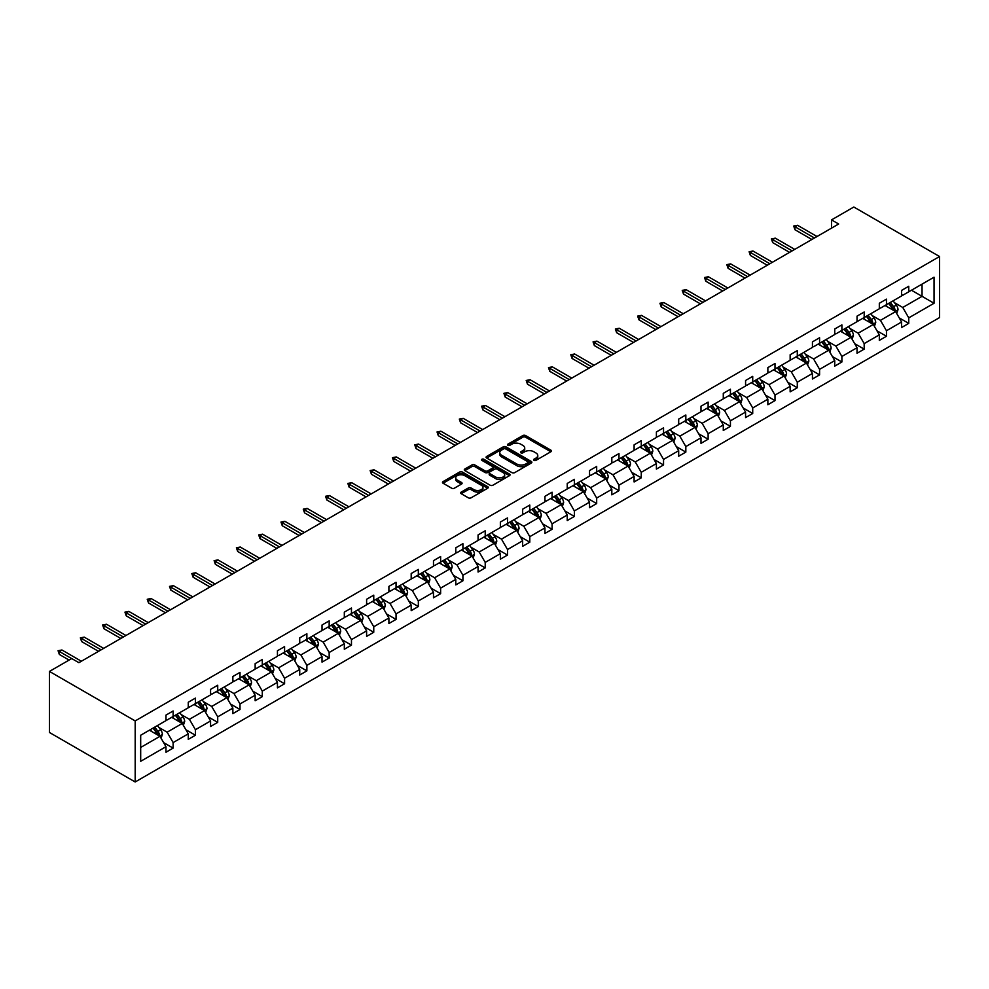 <?xml version="1.0" encoding="UTF-8"?>
<svg xmlns="http://www.w3.org/2000/svg" width="989" height="989" viewBox="0 0 989 989"><rect width="100%" height="100%" fill="white"/><g stroke="black" fill="none" stroke-linecap="round" stroke-linejoin="round"><path stroke-width="1.48" d="M533.973 460.367A1.385 0.804 0 0 0 535.939 460.367L550.848 451.763A1.978 1.15 0 0 0 551.429 450.959A1.978 1.15 0 0 0 550.848 450.143L525.604 435.568A1.978 1.15 0 0 0 522.798 435.568L507.889 444.172A1.385 0.804 0 0 0 509.854 445.31L511.783 444.197A6.342 3.659 0 0 1 520.758 444.197L522.86 445.409A6.342 3.659 0 0 1 524.726 448.005A6.342 3.659 0 0 1 522.86 450.588L520.931 451.701A1.385 0.804 0 0 0 522.897 452.838L524.825 451.726A6.342 3.659 0 0 1 533.8 451.726L535.902 452.937A6.342 3.659 0 0 1 537.769 455.533A6.342 3.659 0 0 1 535.902 458.117L533.973 459.23A1.385 0.804 0 0 0 533.973 460.367L533.973 459.23M461.22 492.089A1.978 1.15 0 0 0 460.639 492.905A1.978 1.15 0 0 0 461.22 493.709L468.304 497.801A1.978 1.15 0 0 0 471.11 497.801L487.664 488.245A1.978 1.15 0 0 0 488.245 487.441A1.978 1.15 0 0 0 487.664 486.625L462.407 472.05A1.978 1.15 0 0 0 459.601 472.05L443.06 481.606A1.978 1.15 0 0 0 442.479 482.409A1.978 1.15 0 0 0 443.06 483.225L451.614 488.17A1.978 1.15 0 0 0 454.421 488.17L461.504 484.078A1.978 1.15 0 0 0 462.086 483.262A1.978 1.15 0 0 0 461.504 482.459L457.252 480.011A5.304 3.066 0 0 1 455.706 477.835A5.304 3.066 0 0 1 458.983 475.004A5.304 3.066 0 0 1 464.756 475.672L481.383 485.265A5.304 3.066 0 0 1 482.941 487.441A5.304 3.066 0 0 1 479.665 490.272A5.304 3.066 0 0 1 473.879 489.604L471.11 487.997A1.978 1.15 0 0 0 468.304 487.997L461.22 492.089L461.22 493.709L468.304 489.654L468.304 487.997M939.55 256.522L853.816 207.022L831.526 219.892L838.66 224.021L78.885 662.679L71.74 658.55L49.45 671.42L135.184 720.919L939.55 256.522L939.55 317.58L135.184 781.978L135.184 720.919M511.919 472.618A1.978 1.15 0 0 0 514.725 472.618L531.278 463.062A1.978 1.15 0 0 0 531.859 462.246A1.978 1.15 0 0 0 531.278 461.443L506.034 446.867A1.978 1.15 0 0 0 503.228 446.867L486.675 456.423A1.978 1.15 0 0 0 486.094 457.227A1.978 1.15 0 0 0 486.675 458.043L511.919 472.618M482.397 460.664A1.385 0.804 0 0 1 483.806 460.862L509.446 475.672L492.918 485.203A1.978 1.15 0 0 1 490.111 485.203L464.867 470.628L471.951 466.573L471.951 464.929L464.867 469.009A1.978 1.15 0 0 0 464.286 469.824A1.978 1.15 0 0 0 464.867 470.628L464.867 469.009M471.951 466.573A1.978 1.15 0 0 1 474.757 466.573L474.757 464.929A1.978 1.15 0 0 0 471.951 464.929M474.757 464.929L484.993 470.838A1.978 1.15 0 0 0 487.8 470.838L492.497 468.118A1.978 1.15 0 0 0 493.078 467.315A1.978 1.15 0 0 0 492.497 466.499L481.841 460.342A1.385 0.804 0 0 1 483.806 459.217L509.471 474.028A1.978 1.15 0 0 1 510.052 474.844A1.978 1.15 0 0 1 509.471 475.647L509.471 474.028M140.685 735.235L165.979 720.635L165.979 715.109L173.124 710.98L173.124 716.506L188.269 707.765L188.269 702.239L195.414 698.11L195.414 703.636L210.57 694.896L210.57 689.37L217.716 685.241L217.716 690.767L232.86 682.027L232.86 676.501L240.006 672.372L240.006 677.898L255.15 669.157L255.15 663.631L262.295 659.502L262.295 665.028L277.439 656.288L277.439 650.75L284.585 646.633L284.585 652.159L299.729 643.419L299.729 637.88L306.874 633.764L306.874 639.29L322.018 630.537L322.018 625.011L329.164 620.894L329.164 626.42L344.32 617.668L344.32 612.142L351.466 608.025L351.466 613.551L366.61 604.798L366.61 599.272L373.755 595.155L373.755 600.682L388.9 591.929L388.9 586.403L396.045 582.286L396.045 587.812L411.189 579.059L411.189 573.533L418.335 569.404L418.335 574.943L433.479 566.19L433.479 560.664L440.624 556.535L440.624 562.073L455.781 553.321L455.781 547.795L462.914 543.666L462.914 549.192L478.07 540.451L478.07 534.925L485.216 530.796L485.216 536.322L500.36 527.582L500.36 522.056L507.505 517.927L507.505 523.453L522.649 514.713L522.649 509.187L529.795 505.058L529.795 510.584L544.939 501.843L544.939 496.317L552.085 492.188L552.085 497.714L567.229 488.974L567.229 483.448L574.374 479.319L574.374 484.845L589.531 476.105L589.531 470.579L596.676 466.449L596.676 471.976L611.82 463.235L611.82 457.709L618.966 453.58L618.966 459.106L634.11 450.366L634.11 444.84L641.255 440.711L641.255 446.237L656.399 437.497L656.399 431.97L663.545 427.841L663.545 433.367L678.689 424.627L678.689 419.089L685.834 414.972L685.834 420.498L700.991 411.758L700.991 406.219L708.124 402.103L708.124 407.629L723.28 398.876L723.28 393.35L730.426 389.233L730.426 394.759L745.57 386.007L745.57 380.481L752.716 376.364L752.716 381.89L767.86 373.137L767.86 367.611L775.005 363.495L775.005 369.021L790.149 360.268L790.149 354.742L797.295 350.625L797.295 356.151L812.439 347.399L812.439 341.873L819.584 337.743L819.584 343.282L834.741 334.529L834.741 329.003L841.886 324.874L841.886 330.413L857.03 321.66L857.03 316.134L864.176 312.005L864.176 317.531L879.32 308.791L879.32 303.264L886.465 299.135L886.465 304.661L901.609 295.921L901.609 290.395L908.755 286.266L908.755 291.792L934.049 277.192L934.049 303.264L908.755 317.865L908.755 323.391L901.609 327.52L901.609 321.994L886.465 330.734L886.465 336.26L879.32 340.389L879.32 334.863L864.176 343.603L864.176 349.129L857.03 353.258L857.03 347.732L841.886 356.473L841.886 361.999L834.741 366.128L834.741 360.602L819.584 369.342L819.584 374.88L812.439 378.997L812.439 373.471L797.295 382.211L797.295 387.75L790.149 391.867L790.149 386.34L775.005 395.093L775.005 400.619L767.86 404.736L767.86 399.21L752.716 407.963L752.716 413.489L745.57 417.605L745.57 412.079L730.426 420.832L730.426 426.358L723.28 430.475L723.28 424.949L708.124 433.701L708.124 439.227L700.991 443.344L700.991 437.818L685.834 446.571L685.834 452.097L678.689 456.226L678.689 450.687L663.545 459.44L663.545 464.966L656.399 469.095L656.399 463.557L641.255 472.309L641.255 477.835L634.11 481.964L634.11 476.438L618.966 485.179L618.966 490.705L611.82 494.834L611.82 489.308L596.676 498.048L596.676 503.574L589.531 507.703L589.531 502.177L574.374 510.917L574.374 516.443L567.229 520.573L567.229 515.046L552.085 523.787L552.085 529.313L544.939 533.442L544.939 527.916L529.795 536.656L529.795 542.182L522.649 546.311L522.649 540.785L507.505 549.525L507.505 555.052L500.36 559.181L500.36 553.655L485.216 562.395L485.216 567.921L478.07 572.05L478.07 566.524L462.914 575.264L462.914 580.79L455.781 584.919L455.781 579.393L440.624 588.134L440.624 593.66L433.479 597.789L433.479 592.263L418.335 601.003L418.335 606.541L411.189 610.658L411.189 605.132L396.045 613.872L396.045 619.411L388.9 623.527L388.9 618.001L373.755 626.754L373.755 632.28L366.61 636.397L366.61 630.871L351.466 639.623L351.466 645.149L344.32 649.266L344.32 643.74L329.164 652.493L329.164 658.019L322.018 662.136L322.018 656.609L306.874 665.362L306.874 670.888L299.729 675.005L299.729 669.479L284.585 678.231L284.585 683.758L277.439 687.887L277.439 682.348L262.295 691.101L262.295 696.627L255.15 700.756L255.15 695.218L240.006 703.97L240.006 709.496L232.86 713.625L232.86 708.099L217.716 716.84L217.716 722.366L210.57 726.495L210.57 720.969L195.414 729.709L195.414 735.235L188.269 739.364L188.269 733.838L173.124 742.578L173.124 748.104L165.979 752.233L165.979 746.707L140.685 761.307L140.685 735.235M171.703 717.334L182.273 723.441L167.129 732.181L158.858 727.409M167.129 732.181L173.124 742.578M182.273 723.441L188.269 733.838M165.979 719.312L167.129 719.967L173.124 716.506M193.992 704.465L204.562 710.572L189.418 719.312L181.148 714.54M189.418 719.312L195.414 729.709M204.562 710.572L210.57 720.969M188.269 706.443L189.418 707.098L195.414 703.636M216.282 691.595L226.852 697.702L211.708 706.443L203.437 701.671M211.708 706.443L217.716 716.84M226.852 697.702L232.86 708.099M210.57 693.573L211.708 694.229L217.716 690.767M238.572 678.726L249.141 684.833L233.997 693.573L225.727 688.801M233.997 693.573L240.006 703.97M249.141 684.833L255.15 695.218M232.86 680.704L233.997 681.359L240.006 677.898M260.861 665.857L271.443 671.964L256.287 680.704L248.016 675.932M256.287 680.704L262.295 691.101M271.443 671.964L277.439 682.348M255.15 667.835L256.287 668.49L262.295 665.028M283.151 652.987L293.733 659.094L278.589 667.835L270.318 663.063M278.589 667.835L284.585 678.231M293.733 659.094L299.729 669.479M277.439 654.965L278.589 655.62L284.585 652.159M305.453 640.118L316.023 646.213L300.879 654.965L292.608 650.193M300.879 654.965L306.874 665.362M316.023 646.213L322.018 656.609M299.729 642.096L300.879 642.751L306.874 639.29M327.742 627.249L338.312 633.343L323.168 642.096L314.898 637.324M323.168 642.096L329.164 652.493M338.312 633.343L344.32 643.74M322.018 629.227L323.168 629.882L329.164 626.42M350.032 614.367L360.602 620.474L345.458 629.227L337.187 624.442M345.458 629.227L351.466 639.623M360.602 620.474L366.61 630.871M344.32 616.357L345.458 617.012L351.466 613.551M372.321 601.497L382.904 607.605L367.747 616.357L359.477 611.573M367.747 616.357L373.755 626.754M382.904 607.605L388.9 618.001M366.61 603.488L367.747 604.143L373.755 600.682M394.611 588.628L405.193 594.735L390.037 603.488L381.766 598.704M390.037 603.488L396.045 613.872M405.193 594.735L411.189 605.132M388.9 590.618L390.037 591.274L396.045 587.812M416.913 575.759L427.483 581.866L412.339 590.618L404.068 585.834M412.339 590.618L418.335 601.003M427.483 581.866L433.479 592.263M411.189 577.737L412.339 578.404L418.335 574.943M439.203 562.889L449.772 568.996L434.628 577.749L426.358 572.965M434.628 577.749L440.624 588.134M449.772 568.996L455.781 579.393M433.479 564.867L434.628 565.535L440.624 562.073M461.492 550.02L472.062 556.127L456.918 564.867L448.647 560.095M456.918 564.867L462.914 575.264M472.062 556.127L478.07 566.524M455.781 551.998L456.918 552.666L462.914 549.192M483.782 537.151L494.352 543.258L479.208 551.998L470.937 547.226M479.208 551.998L485.216 562.395M494.352 543.258L500.36 553.655M478.07 539.129L479.208 539.796L485.216 536.322M506.071 524.281L516.654 530.388L501.497 539.129L493.227 534.357M501.497 539.129L507.505 549.525M516.654 530.388L522.649 540.785M500.36 526.259L501.497 526.927L507.505 523.453M528.361 511.412L538.943 517.519L523.799 526.259L515.529 521.487M523.799 526.259L529.795 536.656M538.943 517.519L544.939 527.916M522.649 513.39L523.799 514.057L529.795 510.584M550.663 498.543L561.233 504.65L546.089 513.39L537.818 508.618M546.089 513.39L552.085 523.787M561.233 504.65L567.229 515.046M544.939 500.521L546.089 501.188L552.085 497.714M572.952 485.673L583.522 491.78L568.378 500.521L560.108 495.749M568.378 500.521L574.374 510.917M583.522 491.78L589.531 502.177M567.229 487.651L568.378 488.306L574.374 484.845M595.242 472.804L605.812 478.911L590.668 487.651L582.397 482.879M590.668 487.651L596.676 498.048M605.812 478.911L611.82 489.308M589.531 474.782L590.668 475.437L596.676 471.976M617.532 459.934L628.114 466.042L612.957 474.782L604.687 470.01M612.957 474.782L618.966 485.179M628.114 466.042L634.11 476.438M611.82 461.912L612.957 462.568L618.966 459.106M639.821 447.065L650.403 453.172L635.247 461.912L626.977 457.141M635.247 461.912L641.255 472.309M650.403 453.172L656.399 463.557M634.11 449.043L635.247 449.698L641.255 446.237M662.111 434.196L672.693 440.303L657.549 449.043L649.279 444.271M657.549 449.043L663.545 459.44M672.693 440.303L678.689 450.687M656.399 436.174L657.549 436.829L663.545 433.367M684.413 421.326L694.983 427.433L679.839 436.174L671.568 431.402M679.839 436.174L685.834 446.571M694.983 427.433L700.991 437.818M678.689 423.304L679.839 423.96L685.834 420.498M706.702 408.457L717.272 414.552L702.128 423.304L693.858 418.532M702.128 423.304L708.124 433.701M717.272 414.552L723.28 424.949M700.991 410.435L702.128 411.09L708.124 407.629M728.992 395.588L739.562 401.682L724.418 410.435L716.147 405.663M724.418 410.435L730.426 420.832M739.562 401.682L745.57 412.079M723.28 397.566L724.418 398.221L730.426 394.759M751.281 382.706L761.864 388.813L746.707 397.566L738.437 392.781M746.707 397.566L752.716 407.963M761.864 388.813L767.86 399.21M745.57 384.696L746.707 385.351L752.716 381.89M773.571 369.837L784.153 375.944L769.009 384.696L760.726 379.912M769.009 384.696L775.005 395.093M784.153 375.944L790.149 386.34M767.86 371.827L769.009 372.482L775.005 369.021M795.873 356.967L806.443 363.074L791.299 371.827L783.028 367.043M791.299 371.827L797.295 382.211M806.443 363.074L812.439 373.471M790.149 358.958L791.299 359.613L797.295 356.151M818.163 344.098L828.733 350.205L813.588 358.958L805.318 354.173M813.588 358.958L819.584 369.342M828.733 350.205L834.741 360.602M812.439 346.076L813.588 346.743L819.584 343.282M840.452 331.228L851.022 337.336L835.878 346.076L827.608 341.304M835.878 346.076L841.886 356.473M851.022 337.336L857.03 347.732M834.741 333.206L835.878 333.874L841.886 330.413M862.742 318.359L873.312 324.466L858.168 333.206L849.897 328.435M858.168 333.206L864.176 343.603M873.312 324.466L879.32 334.863M857.03 320.337L858.168 321.005L864.176 317.531M885.031 305.49L895.614 311.597L880.457 320.337L872.187 315.565M880.457 320.337L886.465 330.734M895.614 311.597L901.609 321.994M879.32 307.468L880.457 308.135L886.465 304.661M911.475 290.234L922.045 296.329L902.759 307.468L894.489 302.696M902.759 307.468L908.755 317.865M934.049 303.264L922.045 296.329L922.045 284.127L934.049 277.192M49.45 671.42L49.45 732.478L135.184 781.978M831.526 219.892L831.526 228.15M901.609 294.598L902.759 295.266L908.755 291.792M140.685 747.449L159.983 736.311L149.401 730.203M159.983 736.311L165.979 746.707M899.248 317.914L908.755 323.391M876.959 330.783L886.465 336.26M854.669 343.653L864.176 349.129M832.379 356.522L841.886 361.999M810.09 369.392L819.584 374.88M787.8 382.261L797.295 387.75M765.498 395.13L775.005 400.619M743.209 408L752.716 413.489M720.919 420.869L730.426 426.358M698.63 433.738L708.124 439.227M676.34 446.608L685.834 452.097M654.038 459.477L663.545 464.966M631.748 472.346L641.255 477.835M609.459 485.216L618.966 490.705M587.169 498.085L596.676 503.574M564.88 510.954L574.374 516.443M542.59 523.824L552.085 529.313M520.288 536.693L529.795 542.182M497.999 549.575L507.505 555.052M475.709 562.444L485.216 567.921M453.419 575.314L462.914 580.79M431.13 588.183L440.624 593.66M408.828 601.052L418.335 606.541M386.538 613.922L396.045 619.411M364.249 626.791L373.755 632.28M341.959 639.66L351.466 645.149M319.67 652.53L329.164 658.019M297.38 665.399L306.874 670.888M275.078 678.269L284.585 683.758M252.788 691.138L262.295 696.627M230.499 704.007L240.006 709.496M208.209 716.877L217.716 722.366M185.92 729.746L195.414 735.235M163.63 742.615L173.124 748.104M534.53 460.565L535.902 459.774A6.342 3.659 0 0 0 537.769 457.178L537.769 455.533M524.726 448.005L524.726 449.649A6.342 3.659 0 0 1 522.86 452.245L521.487 453.036M550.824 451.775L525.604 437.225A1.978 1.15 0 0 0 522.798 437.225L508.445 445.507M531.254 463.075L506.034 448.512A1.978 1.15 0 0 0 503.228 448.512L486.699 458.055M527.767 462.815A1.385 0.804 0 0 0 527.767 461.69L505.614 448.895A1.385 0.804 0 0 0 503.648 448.895L501.608 450.069A6.342 3.659 0 0 0 499.754 452.653A6.342 3.659 0 0 0 501.608 455.249L516.765 463.989A6.342 3.659 0 0 0 525.74 463.989L527.767 462.815L527.767 464.471A1.385 0.804 0 0 0 528.175 463.903L528.175 462.246M499.754 452.653L499.754 454.31A6.342 3.659 0 0 0 501.608 456.893L501.608 455.249M527.767 464.471L525.74 465.646A6.342 3.659 0 0 1 516.765 465.646L501.608 456.893M474.757 466.573L484.993 472.482A1.978 1.15 0 0 0 487.8 472.482L492.497 469.775A1.978 1.15 0 0 0 493.078 468.959L493.078 467.315M495.613 476.97A5.304 3.066 0 0 0 501.398 477.638A5.304 3.066 0 0 0 504.674 474.807A5.304 3.066 0 0 0 503.117 472.631L497.269 469.256A1.978 1.15 0 0 0 494.463 469.256L489.765 471.963A1.978 1.15 0 0 0 489.184 472.779A1.978 1.15 0 0 0 489.765 473.583L495.613 476.97L495.613 478.614A5.304 3.066 0 0 0 501.398 479.282A5.304 3.066 0 0 0 504.674 476.451L504.674 474.807M489.184 472.779L489.184 474.423A1.978 1.15 0 0 0 489.765 475.239L489.765 473.583M495.613 478.614L489.765 475.239M482.941 487.441L482.941 489.085A5.304 3.066 0 0 1 479.665 491.916A5.304 3.066 0 0 1 473.879 491.249L471.11 489.654A1.978 1.15 0 0 0 468.304 489.654M455.706 477.835L455.706 479.492A5.304 3.066 0 0 0 457.252 481.655L457.252 480.011M461.467 484.091L457.252 481.655M487.664 486.625L487.664 488.245L462.407 473.694A1.978 1.15 0 0 0 459.601 473.694L443.084 483.238L443.06 481.606M896.702 313.476L898.012 309.681A5.353 3.091 -120 0 0 896.306 305.119L893.092 300.841M887.343 306.825L885.946 304.971M894.822 311.139L895.119 309.916A5.353 3.091 -120 0 0 893.586 306.689L890.372 302.411M889.037 303.178L892.573 307.9A2.732 1.57 60 0 1 893.067 308.729L895.119 309.916M888.666 303.4L891.868 307.678A5.353 3.091 60 0 1 893.203 310.212M814.442 238.003L794.983 226.765L794.983 229.745L793.697 226.024L794.983 226.765L797.554 225.282L817.013 236.519M794.983 229.745L811.87 239.486M793.697 226.024L797.554 225.282M874.4 326.345L875.722 322.55A5.353 3.091 -120 0 0 874.004 317.988L870.802 313.711M865.041 319.694L863.657 317.84M872.533 324.009L872.83 322.785A5.353 3.091 -120 0 0 871.297 319.558L868.082 315.281M866.747 316.047L870.271 320.77A2.732 1.57 60 0 1 870.765 321.598L872.83 322.785M866.376 316.27L869.578 320.547A5.353 3.091 60 0 1 870.913 323.082M852.11 339.215L853.42 335.419A5.353 3.091 -120 0 0 851.714 330.858L848.513 326.58M842.752 332.564L841.367 330.709M850.231 336.878L850.54 335.654A5.353 3.091 -120 0 0 849.007 332.428L845.793 328.15M844.458 328.917L847.981 333.639A2.732 1.57 60 0 1 848.475 334.467L850.54 335.654M844.074 329.139L847.289 333.417A5.353 3.091 60 0 1 848.624 335.951M792.152 250.872L772.693 239.635L772.693 242.614L771.408 238.893L772.693 239.635L775.265 238.151L794.723 249.389M772.693 242.614L789.581 252.356M771.408 238.893L775.265 238.151M769.862 263.742L750.404 252.504L750.404 255.483L749.118 251.762L750.404 252.504L752.975 251.021L772.434 262.258M750.404 255.483L767.291 265.237M749.118 251.762L752.975 251.021M829.82 352.084L831.131 348.289A5.353 3.091 -120 0 0 829.425 343.727L826.223 339.45M820.462 345.433L819.077 343.579M827.941 349.747L828.238 348.524A5.353 3.091 -120 0 0 826.705 345.297L823.503 341.02M822.156 341.786L825.691 346.509A2.732 1.57 60 0 1 826.186 347.337L828.238 348.524M821.785 342.009L824.999 346.286A5.353 3.091 60 0 1 826.334 348.82M747.573 276.611L728.102 265.386L728.102 268.353L726.816 264.632L728.102 265.386L730.673 263.89L750.144 275.127M728.102 268.353L745.001 278.107M726.816 264.632L730.673 263.89M807.531 364.953L808.841 361.158A5.353 3.091 -120 0 0 807.135 356.609L803.921 352.319M798.172 358.302L796.775 356.448M805.652 362.617L805.948 361.393A5.353 3.091 -120 0 0 804.416 358.166L801.214 353.889M799.866 354.668L803.402 359.378A2.732 1.57 60 0 1 803.896 360.206L805.948 361.393M799.495 354.878L802.709 359.155A5.353 3.091 60 0 1 804.032 361.69M725.283 289.48L705.812 278.255L705.812 281.222L704.527 277.513L705.812 278.255L708.384 276.759L727.855 287.997M705.812 281.222L722.699 290.976M704.527 277.513L708.384 276.759M785.241 377.823L786.552 374.027A5.353 3.091 -120 0 0 784.846 369.478L781.631 365.188M775.883 371.172L774.486 369.317M783.362 375.486L783.659 374.262A5.353 3.091 -120 0 0 782.126 371.036L778.924 366.758M777.577 367.537L781.112 372.247A2.732 1.57 60 0 1 781.607 373.076L783.659 374.262M777.206 367.747L780.408 372.025A5.353 3.091 60 0 1 781.743 374.559M702.981 302.362L683.523 291.125L683.523 294.092L682.237 290.383L683.523 291.125L686.094 289.641L705.553 300.866M683.523 294.092L700.41 303.846M682.237 290.383L686.094 289.641M762.939 390.692L764.262 386.897A5.353 3.091 -120 0 0 762.544 382.347L759.342 378.058M753.593 384.041L752.196 382.187M761.073 388.356L761.369 387.132A5.353 3.091 -120 0 0 759.836 383.905L756.622 379.628M755.287 380.406L758.81 385.117A2.732 1.57 60 0 1 759.317 385.945L761.369 387.132M754.916 380.617L758.118 384.894A5.353 3.091 60 0 1 759.453 387.428M680.692 315.231L661.233 303.994L661.233 306.961L659.947 303.252L661.233 303.994L663.804 302.51L683.263 313.736M661.233 306.961L678.12 316.715M659.947 303.252L663.804 302.51M740.65 403.574L741.973 399.779A5.353 3.091 -120 0 0 740.254 395.217L737.052 390.927M731.291 396.91L729.907 395.056M738.771 401.225L739.08 400.001A5.353 3.091 -120 0 0 737.547 396.774L734.333 392.497M732.997 393.276L736.521 397.986A2.732 1.57 60 0 1 737.015 398.814L739.08 400.001M732.614 393.486L735.828 397.776A5.353 3.091 60 0 1 737.164 400.298M658.402 328.101L638.943 316.863L638.943 319.83L637.658 316.121L638.943 316.863L641.515 315.38L660.973 326.617M638.943 319.83L655.831 329.584M637.658 316.121L641.515 315.38M718.36 416.443L719.671 412.648A5.353 3.091 -120 0 0 717.965 408.086L714.763 403.796M709.002 409.78L707.617 407.925M716.481 414.107L716.79 412.87A5.353 3.091 -120 0 0 715.257 409.656L712.043 405.366M710.695 406.145L714.231 410.855A2.732 1.57 60 0 1 714.726 411.684L716.79 412.87M710.325 406.355L713.539 410.645A5.353 3.091 60 0 1 714.874 413.167M636.112 340.97L616.642 329.733L616.642 332.7L615.356 328.991L616.642 329.733L619.225 328.249L638.684 339.487M616.642 332.7L633.541 342.454M615.356 328.991L619.225 328.249M696.071 429.313L697.381 425.517A5.353 3.091 -120 0 0 695.675 420.955L692.461 416.666M686.712 422.649L685.315 420.795M694.191 426.976L694.488 425.74A5.353 3.091 -120 0 0 692.955 422.526L689.753 418.236M688.406 419.015L691.941 423.725A2.732 1.57 60 0 1 692.436 424.553L694.488 425.74M688.035 419.225L691.249 423.515A5.353 3.091 60 0 1 692.584 426.036M613.823 353.839L594.352 342.602L594.352 345.569L593.066 341.86L594.352 342.602L596.923 341.118L616.394 352.356M594.352 345.569L611.251 355.323M593.066 341.86L596.923 341.118M673.781 442.182L675.091 438.387A5.353 3.091 -120 0 0 673.385 433.825L670.171 429.535M664.423 435.519L663.026 433.664M671.902 439.845L672.199 438.609A5.353 3.091 -120 0 0 670.666 435.395L667.464 431.105M666.116 431.884L669.652 436.594A2.732 1.57 60 0 1 670.146 437.422L672.199 438.609M665.745 432.094L668.947 436.384A5.353 3.091 60 0 1 670.282 438.906M591.521 366.709L572.062 355.471L572.062 358.438L570.777 354.73L572.062 355.471L574.634 353.988L594.092 365.225M572.062 358.438L588.95 368.192M570.777 354.73L574.634 353.988M651.491 455.051L652.802 451.256A5.353 3.091 -120 0 0 651.096 446.694L647.882 442.404M642.133 448.388L640.736 446.534M649.612 452.715L649.909 451.478A5.353 3.091 -120 0 0 648.376 448.264L645.162 443.974M643.827 444.753L647.362 449.463A2.732 1.57 60 0 1 647.857 450.292L649.909 451.478M643.456 444.963L646.658 449.253A5.353 3.091 60 0 1 647.993 451.775M569.231 379.578L549.773 368.341L549.773 371.308L548.487 367.599L549.773 368.341L552.344 366.857L571.803 378.095M549.773 371.308L566.66 381.062M548.487 367.599L552.344 366.857M629.189 467.921L630.512 464.125A5.353 3.091 -120 0 0 628.794 459.564L625.592 455.286M619.831 461.257L618.446 459.403M627.323 465.584L627.619 464.348A5.353 3.091 -120 0 0 626.086 461.134L622.872 456.844M621.537 457.623L625.06 462.333A2.732 1.57 60 0 1 625.555 463.161L627.619 464.348M621.166 457.833L624.368 462.123A5.353 3.091 60 0 1 625.703 464.645M546.942 392.448L527.483 381.21L527.483 384.177L526.197 380.468L527.483 381.21L530.055 379.727L549.513 390.964M527.483 384.177L544.37 393.931M526.197 380.468L530.055 379.727M606.9 480.79L608.21 476.995A5.353 3.091 -120 0 0 606.504 472.433L603.302 468.156M597.541 474.127L596.157 472.272M605.021 478.453L605.33 477.217A5.353 3.091 -120 0 0 603.797 474.003L600.583 469.713M599.247 470.492L602.771 475.202A2.732 1.57 60 0 1 603.265 476.03L605.33 477.217M598.864 470.702L602.078 474.992A5.353 3.091 60 0 1 603.414 477.514M524.652 405.317L505.194 394.079L505.194 397.046L503.908 393.338L505.194 394.079L507.765 392.596L527.224 403.833M505.194 397.046L522.081 406.8M503.908 393.338L507.765 392.596M584.61 493.659L585.921 489.864A5.353 3.091 -120 0 0 584.215 485.302L581.013 481.025M575.252 487.008L573.867 485.142M582.731 491.323L583.028 490.087A5.353 3.091 -120 0 0 581.495 486.872L578.293 482.583M576.946 483.361L580.481 488.072A2.732 1.57 60 0 1 580.976 488.9L583.028 490.087M576.575 483.584L579.789 487.861A5.353 3.091 60 0 1 581.124 490.396M502.363 418.186L482.892 406.949L482.892 409.916L481.606 406.207L482.892 406.949L485.463 405.465L504.934 416.703M482.892 409.916L499.791 419.67M481.606 406.207L485.463 405.465M562.321 506.529L563.631 502.733A5.353 3.091 -120 0 0 561.925 498.172L558.711 493.894M552.962 499.878L551.565 498.011M560.442 504.192L560.738 502.956A5.353 3.091 -120 0 0 559.205 499.742L556.003 495.452M554.656 496.231L558.192 500.941A2.732 1.57 60 0 1 558.686 501.769L560.738 502.956M554.285 496.453L557.499 500.731A5.353 3.091 60 0 1 558.822 503.265M480.073 431.056L460.602 419.818L460.602 422.785L459.316 419.076L460.602 419.818L463.173 418.335L482.644 429.572M460.602 422.785L477.489 432.539M459.316 419.076L463.173 418.335M540.031 519.398L541.342 515.603A5.353 3.091 -120 0 0 539.635 511.041L536.421 506.764M530.673 512.747L529.276 510.88M538.152 517.062L538.449 515.838A5.353 3.091 -120 0 0 536.916 512.611L533.714 508.334M532.366 509.1L535.902 513.81A2.732 1.57 60 0 1 536.397 514.639L538.449 515.838M531.995 509.323L535.197 513.6A5.353 3.091 60 0 1 536.533 516.134M457.771 443.925L438.312 432.688L438.312 435.654L437.027 431.946L438.312 432.688L440.884 431.204L460.342 442.442M438.312 435.654L455.2 445.409M437.027 431.946L440.884 431.204M517.729 532.267L519.052 528.472A5.353 3.091 -120 0 0 517.346 523.91L514.132 519.633M508.383 525.616L506.986 523.75M515.862 529.931L516.159 528.707A5.353 3.091 -120 0 0 514.626 525.48L511.412 521.203M510.077 521.969L513.6 526.692A2.732 1.57 60 0 1 514.107 527.52L516.159 528.707M509.706 522.192L512.908 526.469A5.353 3.091 60 0 1 514.243 529.004M435.481 456.794L416.023 445.557L416.023 448.536L414.737 444.815L416.023 445.557L418.594 444.073L438.053 455.311M416.023 448.536L432.91 458.278M414.737 444.815L418.594 444.073M495.44 545.137L496.762 541.342A5.353 3.091 -120 0 0 495.044 536.78L491.842 532.502M486.081 538.486L484.697 536.631M493.56 542.8L493.87 541.576A5.353 3.091 -120 0 0 492.337 538.35L489.122 534.072M487.787 534.839L491.31 539.561A2.732 1.57 60 0 1 491.805 540.39L493.87 541.576M487.416 535.061L490.618 539.339A5.353 3.091 60 0 1 491.953 541.873M413.192 469.664L393.733 458.426L393.733 461.406L392.448 457.684L393.733 458.426L396.305 456.943L415.763 468.18M393.733 461.406L410.62 471.147M392.448 457.684L396.305 456.943M473.15 558.006L474.46 554.211A5.353 3.091 -120 0 0 472.754 549.649L469.552 545.372M463.792 551.355L462.407 549.501M471.271 555.67L471.58 554.446A5.353 3.091 -120 0 0 470.047 551.219L466.833 546.942M465.498 547.708L469.021 552.431A2.732 1.57 60 0 1 469.515 553.259L471.58 554.446M465.114 547.931L468.329 552.208A5.353 3.091 60 0 1 469.664 554.742M390.902 482.533L371.444 471.296L371.444 474.275L370.146 470.554L371.444 471.296L374.015 469.812L393.474 481.05M371.444 474.275L388.331 484.017M370.146 470.554L374.015 469.812M450.86 570.876L452.171 567.08A5.353 3.091 -120 0 0 450.465 562.518L447.251 558.241M441.502 564.225L440.117 562.37M448.981 568.539L449.278 567.315A5.353 3.091 -120 0 0 447.745 564.089L444.543 559.811M443.196 560.578L446.731 565.3A2.732 1.57 60 0 1 447.226 566.128L449.278 567.315M442.825 560.8L446.039 565.078A5.353 3.091 60 0 1 447.374 567.612M368.613 495.402L349.142 484.165L349.142 487.144L347.856 483.423L349.142 484.165L351.713 482.681L371.184 493.919M349.142 487.144L366.041 496.898M347.856 483.423L351.713 482.681M428.571 583.745L429.881 579.95A5.353 3.091 -120 0 0 428.175 575.388L424.961 571.11M419.212 577.094L417.815 575.239M426.692 581.408L426.988 580.184A5.353 3.091 -120 0 0 425.455 576.958L422.254 572.68M420.906 573.447L424.442 578.169A2.732 1.57 60 0 1 424.936 578.998L426.988 580.184M420.535 573.669L423.737 577.947A5.353 3.091 60 0 1 425.072 580.481M346.311 508.272L326.852 497.047L326.852 500.014L325.566 496.293L326.852 497.047L329.424 495.551L348.894 506.788M326.852 500.014L343.739 509.768M325.566 496.293L329.424 495.551M406.281 596.614L407.592 592.819A5.353 3.091 -120 0 0 405.886 588.27L402.671 583.98M396.923 589.963L395.526 588.109M404.402 594.278L404.699 593.054A5.353 3.091 -120 0 0 403.166 589.827L399.952 585.55M398.616 586.329L402.152 591.039A2.732 1.57 60 0 1 402.647 591.867L404.699 593.054M398.246 586.539L401.447 590.816A5.353 3.091 60 0 1 402.783 593.351M324.021 521.141L304.563 509.916L304.563 512.883L303.277 509.174L304.563 509.916L307.134 508.42L326.593 519.658M304.563 512.883L321.45 522.637M303.277 509.174L307.134 508.42M383.979 609.484L385.302 605.688A5.353 3.091 -120 0 0 383.584 601.139L380.382 596.849M374.633 602.833L373.236 600.978M382.113 607.147L382.409 605.923A5.353 3.091 -120 0 0 380.876 602.697L377.662 598.419M376.327 599.198L379.85 603.908A2.732 1.57 60 0 1 380.357 604.736L382.409 605.923M375.956 599.408L379.158 603.686A5.353 3.091 60 0 1 380.493 606.22M301.732 534.023L282.273 522.785L282.273 525.752L280.987 522.044L282.273 522.785L284.844 521.302L304.303 532.527M282.273 525.752L299.16 535.506M280.987 522.044L284.844 521.302M361.69 622.353L363.012 618.558A5.353 3.091 -120 0 0 361.294 614.008L358.092 609.719M352.331 615.702L350.947 613.848M359.811 620.016L360.12 618.793A5.353 3.091 -120 0 0 358.587 615.566L355.372 611.289M354.037 612.067L357.561 616.777A2.732 1.57 60 0 1 358.055 617.606L360.12 618.793M353.654 612.278L356.868 616.555A5.353 3.091 60 0 1 358.203 619.089M279.442 546.892L259.983 535.655L259.983 538.622L258.698 534.913L259.983 535.655L262.555 534.171L282.013 545.396M259.983 538.622L276.871 548.376M258.698 534.913L262.555 534.171M339.4 635.235L340.711 631.439A5.353 3.091 -120 0 0 339.004 626.878L335.803 622.588M330.042 628.571L328.657 626.717M337.521 632.886L337.818 631.662A5.353 3.091 -120 0 0 336.285 628.435L333.083 624.158M331.735 624.937L335.271 629.647A2.732 1.57 60 0 1 335.766 630.475L337.818 631.662M331.364 625.147L334.579 629.437A5.353 3.091 60 0 1 335.914 631.959M257.152 559.762L237.681 548.524L237.681 551.491L236.396 547.782L237.681 548.524L240.265 547.041L259.724 558.278M237.681 551.491L254.581 561.245M236.396 547.782L240.265 547.041M317.11 648.104L318.421 644.309A5.353 3.091 -120 0 0 316.715 639.747L313.501 635.457M307.752 641.441L306.355 639.586M315.231 645.768L315.528 644.531A5.353 3.091 -120 0 0 313.995 641.317L310.793 637.027M309.446 637.806L312.981 642.516A2.732 1.57 60 0 1 313.476 643.345L315.528 644.531M309.075 638.016L312.289 642.306A5.353 3.091 60 0 1 313.624 644.828M234.863 572.631L215.392 561.393L215.392 564.36L214.106 560.652L215.392 561.393L217.963 559.91L237.434 571.148M215.392 564.36L232.291 574.115M214.106 560.652L217.963 559.91M294.821 660.973L296.131 657.178A5.353 3.091 -120 0 0 294.425 652.616L291.211 648.327M285.462 654.31L284.066 652.456M292.942 658.637L293.238 657.401A5.353 3.091 -120 0 0 291.706 654.186L288.504 649.897M287.156 650.675L290.692 655.386A2.732 1.57 60 0 1 291.186 656.214L293.238 657.401M286.785 650.886L289.987 655.175A5.353 3.091 60 0 1 291.322 657.697M212.561 585.5L193.102 574.263L193.102 577.23L191.817 573.521L193.102 574.263L195.674 572.779L215.132 584.017M193.102 577.23L209.989 586.984M191.817 573.521L195.674 572.779M272.531 673.843L273.842 670.048A5.353 3.091 -120 0 0 272.136 665.486L268.921 661.196M263.173 667.179L261.776 665.325M270.652 671.506L270.949 670.27A5.353 3.091 -120 0 0 269.416 667.056L266.202 662.766M264.867 663.545L268.402 668.255A2.732 1.57 60 0 1 268.897 669.083L270.949 670.27M264.496 663.755L267.698 668.045A5.353 3.091 60 0 1 269.033 670.567M190.271 598.37L170.813 587.132L170.813 590.099L169.527 586.39L170.813 587.132L173.384 585.649L192.843 596.886M170.813 590.099L187.7 599.853M169.527 586.39L173.384 585.649M250.229 686.712L251.552 682.917A5.353 3.091 -120 0 0 249.834 678.355L246.632 674.065M240.871 680.049L239.486 678.194M248.363 684.376L248.659 683.139A5.353 3.091 -120 0 0 247.126 679.925L243.912 675.635M242.577 676.414L246.1 681.124A2.732 1.57 60 0 1 246.595 681.953L248.659 683.139M242.206 676.624L245.408 680.914A5.353 3.091 60 0 1 246.743 683.436M167.982 611.239L148.523 600.002L148.523 602.969L147.237 599.26L148.523 600.002L151.094 598.518L170.553 609.756M148.523 602.969L165.41 612.723M147.237 599.26L151.094 598.518M227.94 699.582L229.25 695.786A5.353 3.091 -120 0 0 227.544 691.224L224.342 686.947M218.581 692.918L217.197 691.064M226.061 697.245L226.37 696.009A5.353 3.091 -120 0 0 224.837 692.794L221.623 688.505M220.287 689.284L223.811 693.994A2.732 1.57 60 0 1 224.305 694.822L226.37 696.009M219.904 689.494L223.118 693.784A5.353 3.091 60 0 1 224.454 696.305M145.692 624.108L126.233 612.871L126.233 615.838L124.948 612.129L126.233 612.871L128.805 611.387L148.263 622.625M126.233 615.838L143.121 625.592M124.948 612.129L128.805 611.387M205.65 712.451L206.961 708.656A5.353 3.091 -120 0 0 205.255 704.094L202.053 699.816M196.292 705.787L194.907 703.933M203.771 710.114L204.068 708.878A5.353 3.091 -120 0 0 202.535 705.664L199.333 701.374M197.985 702.153L201.521 706.863A2.732 1.57 60 0 1 202.016 707.691L204.068 708.878M197.615 702.363L200.829 706.653A5.353 3.091 60 0 1 202.164 709.175M123.402 636.978L103.932 625.74L103.932 628.707L102.646 624.999L103.932 625.74L106.503 624.257L125.974 635.494M103.932 628.707L120.831 638.461M102.646 624.999L106.503 624.257M183.361 725.32L184.671 721.525A5.353 3.091 -120 0 0 182.965 716.963L179.751 712.686M174.002 718.669L172.605 716.802M181.482 722.984L181.778 721.747A5.353 3.091 -120 0 0 180.245 718.533L177.043 714.243M175.696 715.022L179.232 719.732A2.732 1.57 60 0 1 179.726 720.561L181.778 721.747M175.325 715.245L178.539 719.522A5.353 3.091 60 0 1 179.862 722.057M101.113 649.847L81.642 638.61L81.642 641.577L80.356 637.868L81.642 638.61L84.213 637.126L103.684 648.364M81.642 641.577L98.529 651.331M80.356 637.868L84.213 637.126M161.071 738.19L162.381 734.394A5.353 3.091 -120 0 0 160.675 729.833L157.461 725.555M151.713 731.539L150.316 729.672M159.192 735.853L159.489 734.617A5.353 3.091 -120 0 0 157.956 731.403L154.754 727.113M153.406 727.892L156.942 732.602A2.732 1.57 60 0 1 157.436 733.43L159.489 734.617M153.035 728.114L156.237 732.392A5.353 3.091 60 0 1 157.572 734.926M71.665 658.587L59.352 651.479L59.352 654.446L58.067 650.737L59.352 651.479L61.924 649.996L81.382 661.233M59.352 654.446L69.094 660.083M58.067 650.737L61.924 649.996M535.902 459.774L535.902 458.117M520.931 452.838L520.931 451.701M522.86 452.245L522.86 450.588M507.889 445.31L507.889 444.172M522.798 437.225L522.798 435.568M525.604 437.225L525.604 435.568M550.848 451.763L550.848 450.143M486.675 458.043L486.675 456.423M503.228 448.512L503.228 446.867M506.034 448.512L506.034 446.867M531.278 463.062L531.278 461.443M516.765 465.646L516.765 463.989M525.74 465.646L525.74 463.989M484.993 472.482L484.993 470.838M487.8 472.482L487.8 470.838M492.497 469.775L492.497 468.118M483.806 460.862L483.806 459.217M471.11 489.654L471.11 487.997M473.879 491.249L473.879 489.604M461.504 484.078L461.504 482.459M459.601 473.694L459.601 472.05M462.407 473.694L462.407 472.05M895.218 311.374L897.975 309.792M893.586 306.689L896.306 305.119M890.347 308.556L891.868 307.678M872.928 324.244L875.685 322.661M871.297 319.558L874.004 317.988M868.058 321.425L869.578 320.547M850.639 337.113L853.396 335.531M849.007 332.428L851.714 330.858M845.768 334.294L847.289 333.417M828.349 349.982L831.094 348.4M826.705 345.297L829.425 343.727M823.478 347.164L824.999 346.286M806.06 362.852L808.804 361.269M804.416 358.166L807.135 356.609M801.177 360.045L802.709 359.155M783.77 375.721L786.515 374.139M782.126 371.036L784.846 369.478M778.887 372.915L780.408 372.025M761.468 388.59L764.225 387.008M759.836 383.905L762.544 382.347M756.597 385.784L758.118 384.894M739.179 401.46L741.935 399.877M737.547 396.774L740.254 395.217M734.308 398.654L735.828 397.776M716.889 414.329L719.646 412.747M715.257 409.656L717.965 408.086M712.018 411.523L713.539 410.645M694.599 427.199L697.344 425.616M692.955 422.526L695.675 420.955M689.716 424.392L691.249 423.515M672.31 440.08L675.054 438.486M670.666 435.395L673.385 433.825M667.427 437.262L668.947 436.384M650.008 452.95L652.765 451.355M648.376 448.264L651.096 446.694M645.137 450.131L646.658 449.253M627.718 465.819L630.475 464.224M626.086 461.134L628.794 459.564M622.847 463L624.368 462.123M605.429 478.688L608.186 477.094M603.797 474.003L606.504 472.433M600.558 475.87L602.078 474.992M583.139 491.558L585.884 489.963M581.495 486.872L584.215 485.302M578.268 488.739L579.789 487.861M560.85 504.427L563.594 502.832M559.205 499.742L561.925 498.172M555.966 501.608L557.499 500.731M538.56 517.296L541.304 515.702M536.916 512.611L539.635 511.041M533.677 514.478L535.197 513.6M516.258 530.166L519.015 528.571M514.626 525.48L517.346 523.91M511.387 527.347L512.908 526.469M493.968 543.035L496.725 541.453M492.337 538.35L495.044 536.78M489.098 540.217L490.618 539.339M471.679 555.905L474.436 554.322M470.047 551.219L472.754 549.649M466.808 553.086L468.329 552.208M449.389 568.774L452.134 567.192M447.745 564.089L450.465 562.518M444.506 565.955L446.039 565.078M427.1 581.643L429.844 580.061M425.455 576.958L428.175 575.388M422.216 578.825L423.737 577.947M404.81 594.513L407.555 592.93M403.166 589.827L405.886 588.27M399.927 591.706L401.447 590.816M382.508 607.382L385.265 605.8M380.876 602.697L383.584 601.139M377.637 604.576L379.158 603.686M360.219 620.251L362.975 618.669M358.587 615.566L361.294 614.008M355.348 617.445L356.868 616.555M337.929 633.121L340.673 631.538M336.285 628.435L339.004 626.878M333.058 630.314L334.579 629.437M315.639 645.99L318.384 644.408M313.995 641.317L316.715 639.747M310.756 643.184L312.289 642.306M293.35 658.859L296.094 657.277M291.706 654.186L294.425 652.616M288.467 656.053L289.987 655.175M271.048 671.741L273.805 670.146M269.416 667.056L272.136 665.486M266.177 668.923L267.698 668.045M248.758 684.611L251.515 683.016M247.126 679.925L249.834 678.355M243.887 681.792L245.408 680.914M226.469 697.48L229.225 695.885M224.837 692.794L227.544 691.224M221.598 694.661L223.118 693.784M204.179 710.349L206.924 708.754M202.535 705.664L205.255 704.094M199.308 707.531L200.829 706.653M181.889 723.219L184.634 721.624M180.245 718.533L182.965 716.963M177.006 720.4L178.539 719.522M159.6 736.088L162.344 734.493M157.956 731.403L160.675 729.833M154.717 733.269L156.237 732.392"/></g></svg>
